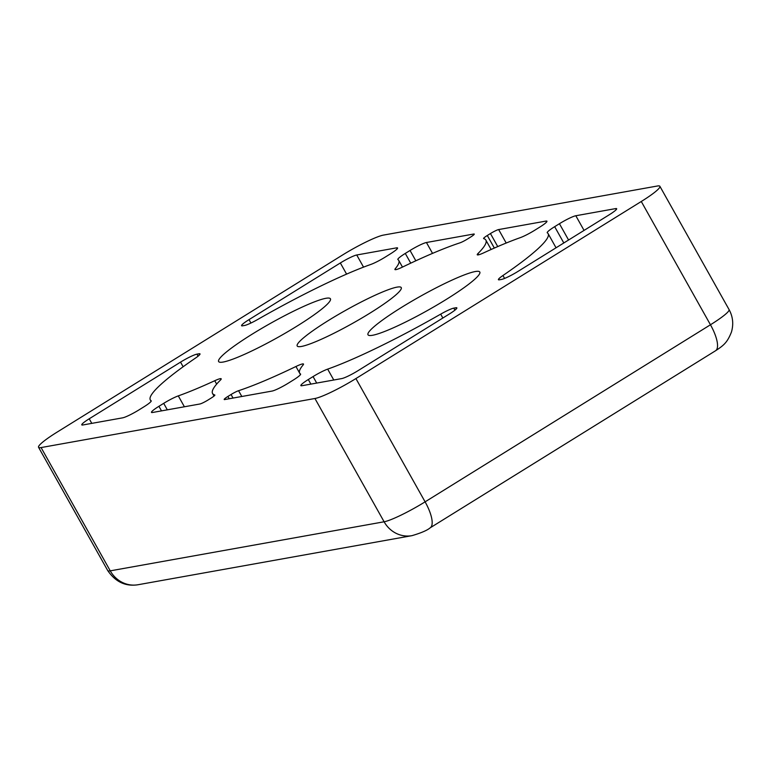 <?xml version="1.0" encoding="UTF-8"?>
<svg xmlns="http://www.w3.org/2000/svg" width="771" height="771" viewBox="0 0 771 771"><rect width="100%" height="100%" fill="white"/><g stroke="black" fill="none" stroke-linecap="round" stroke-linejoin="round"><path stroke-width="1.16" d="M301.413 346.458A59.666 7.373 150.7 0 1 297.192 345.986A59.666 7.373 150.7 0 1 345.61 310.366A59.666 7.373 150.7 0 1 401.248 287.593A59.666 7.373 150.7 0 1 361.628 318.163A59.666 7.373 150.7 0 1 301.413 346.458M475.273 271.537A64.109 7.922 150.7 0 1 479.813 272.038A64.109 7.922 150.7 0 1 427.78 310.318A64.109 7.922 150.7 0 1 367.998 334.787A64.109 7.922 150.7 0 1 410.567 301.943A64.109 7.922 150.7 0 1 475.273 271.537M325.892 298.3A64.109 7.922 150.7 0 1 330.431 298.801A64.109 7.922 150.7 0 1 278.408 337.081A64.109 7.922 150.7 0 1 218.627 361.551A64.109 7.922 150.7 0 1 261.196 328.706A64.109 7.922 150.7 0 1 325.892 298.3M214.743 380.72A14.244 1.764 150.7 0 1 221.19 378.802A14.244 1.764 150.7 0 1 220.477 380.026A156.706 19.371 -29.3 0 0 212.565 393.48A156.706 19.371 -29.3 0 0 214.752 394.974A7.122 0.877 150.7 0 1 214.858 395.041A7.122 0.877 150.7 0 1 211.129 398.077L207.997 400.033A7.122 0.877 150.7 0 1 199.795 404.014L152.494 412.495A14.244 1.764 150.7 0 1 151.482 412.379A14.244 1.764 150.7 0 1 158.932 406.298L163.693 403.349A14.244 1.764 150.7 0 1 178.294 395.88A142.462 17.608 -29.3 0 0 214.743 380.72L216.651 384.112M295.939 366.504A14.244 1.764 150.7 0 1 303.514 364.057A14.244 1.764 150.7 0 1 303.167 364.885A142.462 17.608 -29.3 0 0 299.668 373.125A142.462 17.608 -29.3 0 0 300.507 373.983A14.244 1.764 150.7 0 1 300.594 374.07A14.244 1.764 150.7 0 1 293.153 380.151L288.393 383.11A14.244 1.764 150.7 0 1 271.999 391.08L224.689 399.561A7.122 0.877 150.7 0 1 224.188 399.503A7.122 0.877 150.7 0 1 227.908 396.458L231.049 394.511A7.122 0.877 150.7 0 1 238.567 390.704A156.706 19.371 -29.3 0 0 295.939 366.504L300.468 374.59M41.075 447.565L314.934 398.501A35.611 4.404 -29.3 0 0 355.913 378.561L641.279 201.491A35.611 4.404 -29.3 0 0 659.889 186.293A35.611 4.404 -29.3 0 0 657.364 186.013L383.505 235.088A35.611 4.404 -29.3 0 0 342.526 255.018L57.16 432.088A35.611 4.404 -29.3 0 0 38.55 447.286A35.611 4.404 -29.3 0 0 41.075 447.565L110.253 570.848A28.488 26.638 79.8 0 0 138.105 584.726L411.965 535.662A28.488 26.638 79.8 0 1 384.112 521.784A35.611 4.404 -29.3 0 0 425.1 501.844L355.913 378.561M249.023 319.628L340.339 262.969A14.244 1.764 150.7 0 1 356.732 254.989L396.564 247.857A14.244 1.764 150.7 0 1 397.576 247.963A14.244 1.764 150.7 0 1 390.126 254.045L385.375 257.003A14.244 1.764 150.7 0 1 370.764 264.463A142.462 17.608 -29.3 0 0 257.755 319.445A14.244 1.764 150.7 0 1 244.667 325.449L242.586 325.825A14.244 1.764 150.7 0 1 241.583 325.709A14.244 1.764 150.7 0 1 249.023 319.628L250.932 323.03M453.772 308.14L455.854 307.764A14.244 1.764 150.7 0 1 456.856 307.88A14.244 1.764 150.7 0 1 449.416 313.951L358.101 370.62A14.244 1.764 150.7 0 1 341.707 378.59L301.866 385.731A14.244 1.764 150.7 0 1 300.863 385.616A14.244 1.764 150.7 0 1 308.304 379.534L313.065 376.585A14.244 1.764 150.7 0 1 327.665 369.126A142.462 17.608 -29.3 0 0 440.684 314.144A14.244 1.764 150.7 0 1 453.772 308.14L454.919 310.173M575.821 215.745L615.653 208.604A14.244 1.764 150.7 0 1 616.665 208.719A14.244 1.764 150.7 0 1 609.215 214.791L517.9 271.459A14.244 1.764 150.7 0 1 501.507 279.43L499.435 279.806A14.244 1.764 150.7 0 1 498.423 279.69A14.244 1.764 150.7 0 1 502.943 275.507A142.462 17.608 -29.3 0 0 548.142 233.69A142.462 17.608 -29.3 0 0 547.304 232.832A14.244 1.764 150.7 0 1 547.217 232.746A14.244 1.764 150.7 0 1 554.667 226.674L559.428 223.715A14.244 1.764 150.7 0 1 575.821 215.745L584.052 230.413M122.618 417.843L82.786 424.985A14.244 1.764 150.7 0 1 81.774 424.869A14.244 1.764 150.7 0 1 89.224 418.788L180.539 362.129A14.244 1.764 150.7 0 1 196.933 354.149L199.005 353.783A14.244 1.764 150.7 0 1 200.017 353.889A14.244 1.764 150.7 0 1 195.497 358.072A142.462 17.608 -29.3 0 0 150.297 399.889A142.462 17.608 -29.3 0 0 151.135 400.747A14.244 1.764 150.7 0 1 151.212 400.833A14.244 1.764 150.7 0 1 143.772 406.915L139.011 409.873A14.244 1.764 150.7 0 1 122.618 417.843M470.522 237.121L467.39 239.068A7.122 0.877 150.7 0 1 459.873 242.875A156.706 19.371 -29.3 0 0 402.501 267.074A14.244 1.764 150.7 0 1 394.925 269.532A14.244 1.764 150.7 0 1 395.272 268.703A142.462 17.608 -29.3 0 0 398.761 260.453A142.462 17.608 -29.3 0 0 397.923 259.596A14.244 1.764 150.7 0 1 397.846 259.509A14.244 1.764 150.7 0 1 405.286 253.428L410.047 250.479A14.244 1.764 150.7 0 1 426.44 242.508L473.741 234.027A7.122 0.877 150.7 0 1 474.252 234.085A7.122 0.877 150.7 0 1 470.522 237.121M539.507 227.281L534.746 230.24A14.244 1.764 150.7 0 1 520.146 237.699A142.462 17.608 -29.3 0 0 483.687 252.859A14.244 1.764 150.7 0 1 477.249 254.777A14.244 1.764 150.7 0 1 477.962 253.553A156.706 19.371 -29.3 0 0 485.875 240.109A156.706 19.371 -29.3 0 0 483.677 238.615A7.122 0.877 150.7 0 1 483.581 238.547A7.122 0.877 150.7 0 1 487.301 235.502L490.443 233.555A7.122 0.877 150.7 0 1 498.644 229.565L545.945 221.094A14.244 1.764 150.7 0 1 546.947 221.21A14.244 1.764 150.7 0 1 539.507 227.281M314.934 398.501L384.112 521.784L110.253 570.848A35.611 4.404 -29.3 0 1 107.728 570.569L38.55 447.286M641.279 201.491L710.457 324.774A35.611 4.404 -29.3 0 0 729.067 309.576L659.889 186.293M729.067 309.576C732.913 316.621 733.713 324.109 731.457 332.022C727.342 342.334 724.075 345.186 715.527 350.766A28.488 9.483 58.2 0 0 710.457 324.774L425.1 501.844A28.488 9.483 -121.8 0 1 430.16 527.836C427.279 530.323 421.217 532.934 411.965 535.662M340.339 262.969L346.593 274.119M396.564 247.857L397.142 248.888M363.546 267.132L356.732 254.989M442.853 318.028L440.684 314.144M327.665 369.126L333.776 380.016M615.653 208.604L616.231 209.635M502.943 275.507L504.581 278.437M180.539 362.129L183.132 366.755M91.788 423.366L89.224 418.788M178.294 395.88L184.404 406.78M473.741 234.027L474.03 234.548M432.541 253.38L426.44 242.508M395.272 268.703L395.802 269.657M545.945 221.094L546.523 222.125M506.2 243.038L498.644 229.565M477.962 253.553L478.666 254.806M238.567 390.704L241.815 396.487M316.708 383.071L313.065 376.585M308.304 379.534L310.877 384.112M456.432 308.795L455.854 307.764M568.574 240.012L559.428 223.715M554.667 226.674L563.813 242.971M199.583 354.814L199.005 353.783M196.933 354.149L198.07 356.192M158.932 406.298L161.496 410.876M167.326 409.835L163.693 403.349M415.839 260.791L410.047 250.479M405.286 253.428L410.75 263.162M497.748 246.585L490.443 233.555M487.301 235.502L494.346 248.06M227.908 396.458L229.199 398.752M233.044 398.058L231.049 394.511M556.045 247.79L548.142 233.69M151.106 401.334L150.297 399.889M214.02 396.082L212.565 393.48M402.481 267.084L398.761 260.453M491.137 249.486L485.875 240.109M300.488 374.571L299.668 373.125M107.728 570.569C115.544 581.989 125.673 586.702 138.105 584.726M715.527 350.766L430.16 527.836"/></g></svg>
